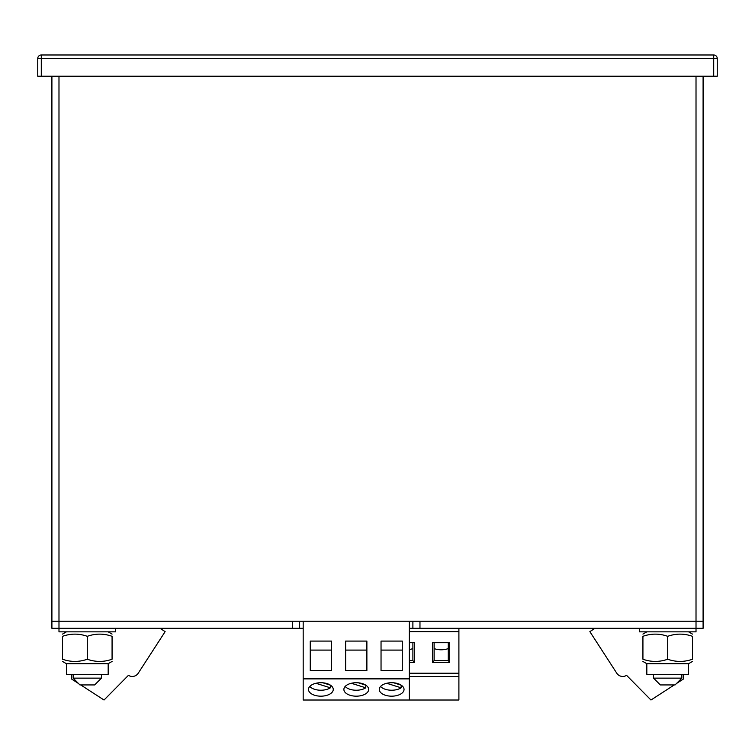 <?xml version="1.0" encoding="UTF-8"?>
<svg xmlns="http://www.w3.org/2000/svg" width="755" height="755" viewBox="0 0 755 755"><rect width="100%" height="100%" fill="white"/><g stroke="black" fill="none" stroke-linecap="round" stroke-linejoin="round"><path stroke-width="1.13" d="M409.352 642.307L414.306 642.307L414.306 662.512L409.352 662.512M303.18 621.233L303.18 700.017L458.898 700.017L458.898 631.633L409.352 631.633M432.709 662.512L432.709 642.307L449.697 642.307L449.697 662.512L432.709 662.512L434.125 660.549L448.281 660.549L448.281 642.722L434.125 642.722L434.125 660.549M409.352 649.508A12.382 6.729 0 0 0 412.891 648.583M458.898 631.633L458.898 628.311M409.352 660.549L412.891 660.549L412.891 642.722L409.352 642.722M412.891 660.549L414.306 662.512M412.891 642.722L414.306 642.307M434.125 648.583A12.382 6.729 0 0 0 448.281 648.583M448.281 660.549L449.697 662.512M432.709 642.307L434.125 642.722M448.281 642.722L449.697 642.307M365.769 685.153L365.769 687.814A12.382 6.729 0 0 1 345.148 686.474M365.769 687.814L351.301 683.275M358.295 682.803L365.835 685.172M401.16 685.153L401.16 687.814A12.382 6.729 0 0 1 380.539 686.474M401.16 687.814L386.692 683.275M393.685 682.803L401.226 685.172M330.379 685.153L330.379 687.814A12.382 6.729 0 0 1 309.758 686.474M330.379 687.814L315.911 683.275M322.904 682.803L330.445 685.172M356.266 682.718A12.382 6.729 0 0 1 368.648 689.447A12.382 6.729 0 0 1 356.266 696.176A12.382 6.729 0 0 1 343.884 689.447A12.382 6.729 0 0 1 356.266 682.718M366.883 670.619L366.883 641.08L345.648 641.08L345.648 670.619L366.883 670.619L366.883 650.093L345.648 650.093L345.648 670.619M303.18 678.868L409.352 678.868L409.352 700.017M409.352 621.233L409.352 678.868M402.273 670.619L402.273 641.08L381.039 641.08L381.039 670.619L402.273 670.619L402.273 650.093L381.039 650.093L381.039 670.619M331.492 670.619L331.492 641.08L310.258 641.08L310.258 670.619L331.492 670.619L331.492 650.093L310.258 650.093L310.258 670.619M391.656 682.718A12.382 6.729 0 0 1 404.038 689.447A12.382 6.729 0 0 1 391.656 696.176A12.382 6.729 0 0 1 379.274 689.447A12.382 6.729 0 0 1 391.656 682.718M320.875 682.718A12.382 6.729 0 0 1 333.257 689.447A12.382 6.729 0 0 1 320.875 696.176A12.382 6.729 0 0 1 308.493 689.447A12.382 6.729 0 0 1 320.875 682.718M674.281 684.936L650.97 700.017L626.565 675.329A7.078 7.078 0 0 1 616.778 673.224L589.863 631.633L594.987 628.311M683.652 674.319L683.652 678.868L676.499 683.501M80.719 684.936L104.03 700.017L128.435 675.329A7.078 7.078 0 0 0 138.222 673.224L165.137 631.633L160.013 628.311M71.347 674.319L71.347 678.868L78.501 683.501M667.703 636.314C675.98 633.407 684.238 633.407 692.477 636.314C692.477 633.407 692.477 633.407 692.477 636.314L692.477 659.238C692.477 662.144 692.477 662.144 692.477 659.238C684.2 662.144 675.942 662.144 667.703 659.238C659.426 662.144 651.169 662.144 642.93 659.238C642.93 662.144 642.93 662.144 642.93 659.238L642.93 636.314C642.93 633.407 642.93 633.407 642.93 636.314C651.206 633.407 659.464 633.407 667.703 636.314L667.703 659.238M692.477 661.456L688.579 663.702L646.827 663.702L642.93 661.456M688.579 663.702L688.579 674.319L646.827 674.319L646.827 663.702M87.297 636.314C95.574 633.407 103.831 633.407 112.07 636.314C112.07 633.407 112.07 633.407 112.07 636.314L112.07 659.238C112.07 662.144 112.07 662.144 112.07 659.238C103.794 662.144 95.536 662.144 87.297 659.238C79.02 662.144 70.762 662.144 62.523 659.238C62.523 662.144 62.523 662.144 62.523 659.238L62.523 636.314C62.523 633.407 62.523 633.407 62.523 636.314C70.8 633.407 79.058 633.407 87.297 636.314L87.297 659.238M112.07 661.456L108.173 663.702L66.412 663.702M108.173 663.702L108.173 674.319L66.412 674.319M409.352 628.311L696.016 628.311L696.016 631.85L639.391 631.85L639.391 628.311M115.609 628.311L115.609 631.85L58.984 631.85L58.984 628.311L299.641 628.311L299.641 621.233M667.703 684.936L660.342 684.936L653.547 678.141L681.859 678.141L675.064 684.936L667.703 684.936M87.297 684.936L79.936 684.936L73.141 678.141L101.453 678.141L94.658 684.936L87.297 684.936M419.969 628.311L419.969 621.233L696.016 621.233L696.016 628.311L703.094 628.311L703.094 621.233L696.016 621.233L703.094 621.233L703.094 76.217M696.016 76.217L696.016 621.233L58.984 621.233L58.984 628.311L51.906 628.311L51.906 621.233L292.562 621.233L292.562 628.311M299.641 628.311L303.18 628.311M412.891 628.311L412.891 621.233M58.984 76.217L58.984 621.233L51.906 621.233L51.906 76.217M41.289 54.983L713.711 54.983A3.539 3.539 0 0 1 717.25 58.522L717.25 76.217L37.75 76.217L37.75 58.522A3.539 3.539 0 0 1 41.289 54.983L41.289 76.217M458.898 673.224L409.352 673.224M713.711 76.217L713.711 58.522L37.75 58.522M713.711 54.983L713.711 58.522L717.25 58.522M458.898 676.461L409.352 676.461M688.588 631.85L692.477 634.096L688.588 631.85M66.412 631.85L62.523 634.096L66.412 631.85M646.818 631.85L642.93 634.096M66.421 674.319L66.421 663.702L62.523 661.456M108.182 631.85L112.07 634.096M681.859 674.319L681.859 678.141M653.547 674.319L653.547 678.141M101.453 674.319L101.453 678.141M73.141 674.319L73.141 678.141"/></g></svg>
